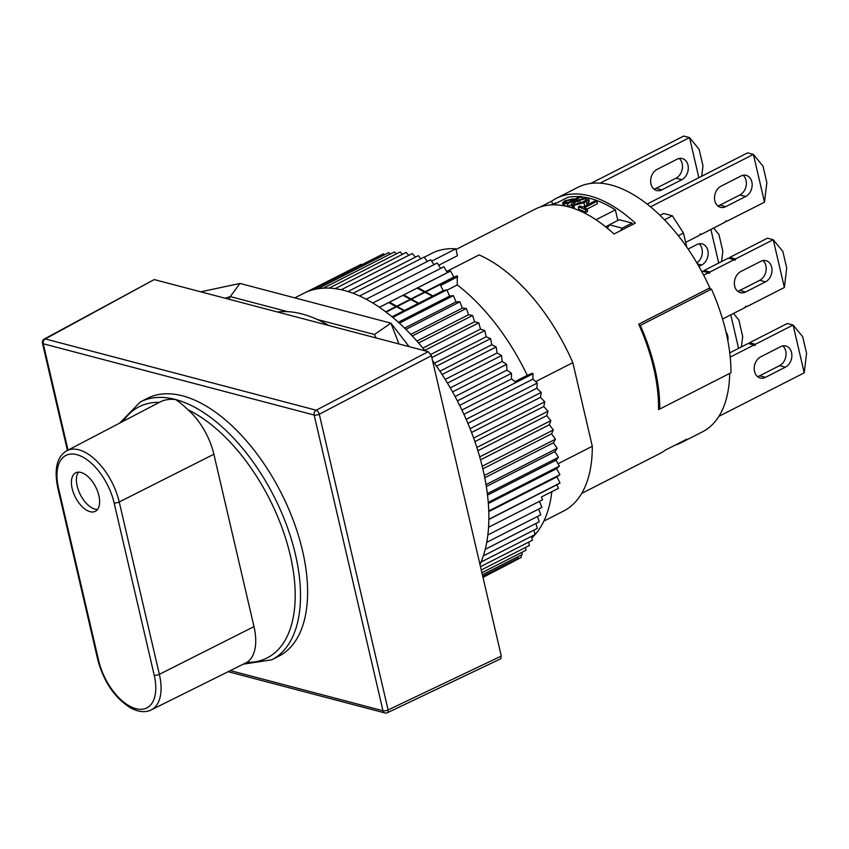 <?xml version="1.0" encoding="UTF-8"?>
<svg xmlns="http://www.w3.org/2000/svg" width="849" height="849" viewBox="0 0 849 849"><rect width="100%" height="100%" fill="white"/><g stroke="black" fill="none" stroke-linecap="round" stroke-linejoin="round"><path stroke-width="1.27" d="M588.665 198.708L589.206 201.234L586.839 203.877L586.341 201.34L588.665 198.708L587.338 197.732L576.163 200.555L571.918 203.208L571.409 204.301L573.871 205.394L574.433 207.952L573.298 207.74L572.714 205.182M686.735 247.059L683.466 233.04L678.298 235.672M388.704 302.605L403.933 310.723M402.935 295.346L418.164 303.464M417.167 288.087L432.406 296.216M389.479 302.202L404.432 310.469M403.731 294.943L418.663 303.21M417.963 287.694L432.894 295.961M424.277 257.205L432.077 253.235A144.712 76.23 63 0 1 455.86 248.821L431.632 261.163M455.86 248.821L457.462 255.708L438.7 265.27M566.824 202.656L566.262 200.873L564.712 202.094L565.996 202.55A137.198 72.271 -117 0 1 567.61 202.784L573.149 199.961A137.198 72.271 -117 0 0 571.526 199.727L571.801 200.651M583.921 202.688L586.341 201.34M582.106 198.082L581.714 196.586L567.472 203.834L568.172 206.413A134.375 70.785 -117 0 0 564.755 205.893L563.386 205.331L562.579 202.72L563.991 203.304L564.755 205.893M571.504 204.715L568.172 206.413M579.676 200.003L580.302 202.571L578.424 203.484L577.798 200.916L585.757 198.539L586.362 199.006M581.714 196.586A137.198 72.271 -117 0 0 580.26 196.331L574.731 199.154A137.198 72.271 -117 0 0 572.757 198.878L564.861 200.778L562.569 202.72M573.287 207.74L572.035 206.891L571.409 204.301M543.859 521.116L563.503 511.098A144.712 76.23 63 0 0 592.294 446.277L572.831 362.672A144.712 76.23 63 0 0 479.08 254.923L446.638 271.468M573.871 205.394L583.932 202.688L584.43 205.214M586.043 199.791L585.757 198.539C586.627 199.6 585.46 200.81 582.255 202.147L574.295 204.376L573.691 203.93M574.295 204.376C573.457 203.389 574.624 202.232 577.798 200.916M567.472 203.834A137.198 72.271 -117 0 0 563.991 203.304M585.672 209.852A137.198 72.271 -117 0 0 578.371 206.816L579.952 206.01A137.198 72.271 -117 0 1 582.817 207.114L595.467 200.661A137.198 72.271 -117 0 1 597.006 201.298L584.345 207.75A137.198 72.271 -117 0 1 587.253 209.045L585.672 209.852L585.99 212.314A134.375 70.785 -117 0 0 578.838 209.342L578.371 206.816M154.21 279.576L45.262 338.931A3.757 2.006 -118.6 0 0 44.318 339.016L154.21 279.576L428.278 351.677L431.398 355.699L501.292 656.075L500.655 658.824L387.441 712.704A3.757 1.953 -115.5 0 0 388.099 709.944L501.292 656.075M581.692 493.396L659.726 453.621A137.198 72.271 -117 0 0 665.383 450.087L686.735 439.209A137.198 72.271 63 0 1 681.078 442.743A137.198 72.271 63 0 1 674.891 445.237M553.07 204.832L567.769 197.339A134.375 70.785 63 0 1 579.612 196.66M581.788 196.862A134.375 70.785 63 0 1 586.288 197.552M587.614 197.817A134.375 70.785 63 0 1 615.376 209.873L595.987 219.753M617.839 220.453L615.376 209.873M607.396 228.243L609.338 224.783L619.303 219.711L632.081 223.075L622.115 228.148L620.757 230.567M632.441 224.614L632.081 223.075M552.508 204.397L551.744 201.128A137.198 72.271 63 0 1 556.477 198.273A137.198 72.271 63 0 1 635.36 223.128L614.007 234.006A137.198 72.271 -117 0 0 535.125 209.151L456.009 249.479M551.553 204.885L555.437 202.9L556.371 203.155M587.253 209.045L587.572 211.507L585.99 212.314M597.006 201.298L597.378 203.781L587.147 208.992M551.744 201.128L540.208 207.007M729.694 373.401A137.198 72.271 63 0 1 702.431 431.854L681.078 442.743M556.477 198.273L577.819 187.385A137.198 72.271 63 0 1 709.838 287.917L638.681 324.18A137.198 72.271 -117 0 1 639.085 325.093A137.198 72.271 63 0 1 658.548 408.719L659.779 409.038A139.077 73.258 -117 0 0 640.316 325.422L639.085 325.093M159.527 402.32C163.645 399.879 168.94 398.934 175.414 399.486C178.863 401.545 183.066 404.994 188.011 409.812A49.804 26.234 63 0 1 213.874 454.247L253.989 626.615A49.804 26.234 63 0 1 246.794 662.358L245.743 662.92M572.831 362.672L535.666 381.615M660.013 215.349L663.653 213.492L672.366 215.784L683.466 233.04M200.767 291.823L239.959 283.439L230.291 296.588L225.144 298.232M228.859 299.209L230.291 296.588L287.567 311.647A165.385 87.118 63 0 1 317.186 319.447L374.451 334.517L390.922 323.151L239.959 283.439M376.139 337.966L374.451 334.517M409.112 346.636L390.922 323.151L398.977 343.972M592.294 446.277L558.016 463.745M659.567 408.985L658.537 409.515A137.198 72.271 -117 0 0 658.548 408.719M605.655 226.832L609.211 225.017M566.262 200.873L571.526 199.727M307.699 291.547L361.196 264.283L361.854 264.75L378.962 256.058M312.485 289.944L383.398 253.798L384.565 254.732M317.759 288.787L388.768 252.599L390.37 254M323.32 288.172L394.371 251.962L396.345 253.862M329.104 288.129L400.176 251.909L402.49 254.297M335.09 288.649L406.183 252.418L408.783 255.337M341.245 289.753L412.349 253.511L415.373 257.162M347.941 291.536L418.334 255.655L420.764 258.775M353.046 293.287L424.16 257.045L427.344 261.439M359.562 295.993L430.676 259.741L433.988 264.655M366.142 299.241L437.267 262.988L440.673 268.422M372.785 303.019L443.91 266.766L447.338 272.667L450.575 271.064L453.822 277.092L457.24 275.872L457.25 284.946A155.993 82.162 63 0 1 527.25 375.332L532.419 373.252L533.066 373.772L532.875 379.163L537.3 383.048L536.833 388.226L541.206 392.397L540.473 397.343L544.782 401.8L543.784 406.501L547.998 411.224L546.735 415.66L550.852 420.626L549.335 424.776L553.346 429.976L551.563 433.828L555.448 439.23L553.421 442.775L557.156 448.368L554.896 451.583L558.472 457.346L555.978 460.222L559.385 466.133L556.668 468.659L559.894 474.697L556.965 476.862L560 482.996L556.87 484.8L558.462 488.313L541.386 497.015L542.617 499.721L488.568 527.271M551.818 491.698A155.993 82.162 63 0 1 531.877 537.884M521.445 554.896L521.201 557.475L513.762 561.263M277.517 312.018A165.385 87.118 63 0 1 287.567 311.647M317.186 319.447A165.385 87.118 63 0 1 328.722 325.485M306.266 292.141L356.474 266.692M482.731 576.291L518.155 558.239L518.06 556.626M487.528 495.116L555.978 460.222M487.337 493.598L558.472 457.346M457.25 284.946L446.956 290.199M514.918 381.626L527.25 375.332M392.747 317.409L446.797 289.859L449.652 296.078L453.398 295.622L456.03 301.894L459.914 301.82L462.323 308.123L466.334 308.442L468.51 314.756L472.638 315.457L474.57 321.76L478.794 322.843L480.481 329.115L484.779 330.579L486.212 336.788L490.584 338.624L491.751 344.758L496.166 346.954L497.068 352.982L501.515 355.54L502.152 361.441L506.62 364.338L506.98 370.09L511.448 373.337L511.533 378.919L515.332 381.954L532.419 373.252M398.319 322.238L449.652 296.078M399.338 323.172L453.398 295.622M457.685 276.763L440.61 285.476L443.21 290.708L446.797 289.859M294.836 297.872L303.698 293.351A167.264 88.105 63 0 1 425.094 350.839M432.523 360.57A167.264 88.105 63 0 1 479.982 564.5M539.391 501.377L541.906 507.426L487.857 534.976M538.637 509.092L540.792 514.791L486.753 542.331M537.481 516.479L539.274 521.774L485.246 549.314M535.899 523.493L537.364 528.354L483.336 555.893M533.915 530.116L535.072 534.52L481.054 562.059M531.527 536.335L532.397 540.24L480.492 566.697M528.736 542.108L529.362 545.482L481.266 569.997M525.563 547.425L525.966 550.248L481.892 572.704M521.997 552.264L522.22 554.503L482.381 574.805M513.762 560.478L513.772 561.433L482.922 577.15M509.092 563.81L482.985 577.384M488.345 503.489L556.668 468.659M488.26 502.385L559.385 466.133M488.865 519.461L556.87 484.8M480.545 459.84L549.335 424.776M482.2 466.228L553.346 429.976M482.837 468.85L551.563 433.828M484.312 475.493L555.448 439.23M488.769 510.949L559.894 474.697M386.104 312.124L457.24 275.872M392.015 316.804L443.21 290.708M405.864 329.37L459.914 301.82M410.778 334.4L462.323 308.123M422.876 348.111L474.57 321.76M424.733 350.404L478.794 322.843M430.921 354.373L480.481 329.115M474.899 441.607L543.784 406.501M476.862 447.487L547.998 411.224M484.768 477.764L553.421 442.775M379.397 307.285L447.338 272.667M379.439 307.317L450.575 271.064M445.216 379.407L497.068 352.982M447.455 383.09L501.515 355.54M477.891 450.745L546.735 415.66M479.717 456.879L550.852 420.626M439.92 371.172L491.751 344.758M442.106 374.505L496.166 346.954M436.524 366.174L490.584 338.624M467.895 423.364L536.833 388.226M466.154 419.3L537.3 383.048M470.07 428.66L541.206 392.397M434.423 363.192L486.212 336.788M404.58 328.107L456.03 301.894M385.701 311.816L453.822 277.092M412.285 335.992L466.334 308.442M416.891 341.065L468.51 314.756M418.578 343.007L472.638 315.457M431.823 357.567L484.779 330.579M457.388 400.887L511.448 373.337M459.649 405.355L511.533 378.919M455.096 396.536L506.98 370.09M461.93 410.035L533.066 373.772M463.925 414.312L532.875 379.163M486.328 486.53L554.896 451.583M452.559 391.898L506.62 364.338M450.278 387.876L502.152 361.441M486.021 484.62L557.156 448.368M471.556 432.47L540.473 397.343M473.636 438.063L544.782 401.8M488.791 511.607L556.965 476.862M488.875 519.259L560 482.996M640.316 325.422L711.483 289.148A139.077 73.258 63 0 1 730.947 372.775L659.779 409.038M711.483 289.148L708.809 288.437M733.494 313.44L738.832 319.935L742.684 336.491L741.442 346.901M730.766 314.83L738.577 348.366M726.012 332.033A11.281 8.67 -75.3 0 1 727.858 340.746M755.387 344.28L793.104 325.05L804.226 372.838L806.55 353.29L802.698 336.735L793.104 325.05L787.299 323.522L749.582 342.752L755.387 344.28A0.945 0.722 -75.3 0 1 753.965 345.002L730.204 357.111M729.747 352.866L748.16 343.474L753.965 345.002M718.912 416.328L804.226 372.838M749.317 343.781A0.945 0.722 104.7 0 0 749.582 342.752M757.488 376.553A11.281 8.67 104.7 0 0 759.664 375.799L779.584 365.643A11.281 8.67 104.7 0 0 785.887 356.24A11.281 8.67 104.7 0 0 782.799 345.936M780.624 346.689A11.281 8.67 -75.3 0 1 785.877 346.021A11.281 8.67 -75.3 0 1 791.873 355.805A11.281 8.67 -75.3 0 1 785.399 367.171L765.469 377.327A11.281 8.67 -75.3 0 1 760.216 377.985A11.281 8.67 -75.3 0 1 754.22 368.211A11.281 8.67 -75.3 0 1 760.704 356.845L780.624 346.689M622.115 228.148L609.338 224.783M728.304 258.149L734.109 259.677L709.913 272.009L704.108 270.481L728.304 258.149M762.943 260.601A11.281 8.67 104.7 0 1 766.031 270.905A11.281 8.67 104.7 0 1 759.728 280.308L739.808 290.464A11.281 8.67 104.7 0 1 737.632 291.218M765.533 281.836L745.613 291.992A11.281 8.67 -75.3 0 1 740.36 292.661A11.281 8.67 -75.3 0 1 734.364 282.876A11.281 8.67 -75.3 0 1 740.848 271.51L760.768 261.354A11.281 8.67 -75.3 0 1 766.021 260.685A11.281 8.67 -75.3 0 1 772.017 270.47A11.281 8.67 -75.3 0 1 765.533 281.836L759.728 280.308M735.531 258.945L773.248 239.726L784.37 287.503L786.694 267.955L782.842 251.41L773.248 239.726L767.443 238.198L729.726 257.417L735.531 258.945A0.945 0.722 -75.3 0 1 734.109 259.677M701.805 271.648L702.685 271.202L708.49 272.731L703.672 275.182M709.913 272.009A0.945 0.722 -75.3 0 1 708.49 272.731M703.832 271.51A0.945 0.722 104.7 0 0 704.108 270.481M745.496 306.425L746.653 306.733A0.945 0.722 -75.3 0 0 745.231 307.455L722.552 319.022M746.653 306.733L784.37 287.503M729.461 258.446A0.945 0.722 104.7 0 0 729.726 257.417M688.093 249.044L696.902 244.554A11.281 8.67 -75.3 0 1 702.155 243.886A11.281 8.67 -75.3 0 1 708.151 253.671A11.281 8.67 -75.3 0 1 701.667 265.037L698.918 266.427M713.638 228.105L718.965 234.6L722.817 251.155L721.586 261.566M696.88 262.903A11.281 8.67 104.7 0 0 699.077 243.801M710.91 229.495L718.71 263.031M725.736 221.005L726.755 221.281A0.945 0.722 -75.3 0 0 725.354 221.992L701.168 234.462L700.117 234.069M700.022 234.165L701.168 234.462M729.047 220.114L764.514 202.179L766.838 182.631L762.986 166.075L753.392 154.391L747.587 152.862L647.108 204.078M717.776 205.893A11.281 8.67 104.7 0 0 719.952 205.129L739.872 194.973A11.281 8.67 104.7 0 0 746.175 185.581A11.281 8.67 104.7 0 0 743.087 175.265M745.677 196.501L725.757 206.657A11.281 8.67 -75.3 0 1 720.504 207.326A11.281 8.67 -75.3 0 1 714.508 197.541A11.281 8.67 -75.3 0 1 720.992 186.186L740.912 176.03A11.281 8.67 -75.3 0 1 746.165 175.361A11.281 8.67 -75.3 0 1 752.161 185.146A11.281 8.67 -75.3 0 1 745.677 196.501L739.872 194.973M685.642 242.379L699.756 235.184A0.945 0.722 -75.3 0 1 701.136 234.335M764.514 202.179L753.392 154.391L650.918 206.625L649.963 206.371M650.918 206.625L651.066 207.294M726.755 221.281L729.227 220.156M701.73 176.242L702.961 165.82L699.109 149.275L689.526 137.591L683.721 136.063L590.777 183.426M653.9 189.083A11.281 8.67 104.7 0 0 656.075 188.329L676.006 178.173A11.281 8.67 104.7 0 0 682.299 168.771A11.281 8.67 104.7 0 0 679.211 158.466M681.811 179.701L661.88 189.858A11.281 8.67 -75.3 0 1 656.627 190.526A11.281 8.67 -75.3 0 1 650.642 180.741A11.281 8.67 -75.3 0 1 657.115 169.375L677.046 159.219A11.281 8.67 -75.3 0 1 682.299 158.551A11.281 8.67 -75.3 0 1 688.295 168.335A11.281 8.67 -75.3 0 1 681.811 179.701L676.006 178.173M698.854 177.696L689.526 137.591L600.073 183.182M664.47 219.806L672.366 215.784M44.318 339.016L44.318 339.016A3.757 3.757 0 0 0 42.45 343.166A3.757 1.358 -13.1 0 0 43.267 343.771L68.016 450.119M428.278 351.677L316.168 410.205A3.757 2.887 104.7 0 0 314.162 415.034L43.267 343.771A3.757 2.887 104.7 0 1 45.262 338.931L316.168 410.205A3.757 1.91 62.4 0 1 319.277 414.227L388.099 709.944A3.757 1.358 -13.1 0 1 382.973 710.751A3.757 2.887 104.7 0 0 384.873 712.937A3.757 3.757 0 0 0 387.441 712.704M243.238 664.183L271.722 659.822L278.833 656.192A144.712 76.23 -117 0 0 293.722 521.583A144.712 76.23 -117 0 0 182.546 395.846A144.712 76.23 -117 0 0 147.408 398.33L140.287 401.959L119.656 423.12M78.501 472.14A21.618 11.387 -117 0 0 80.358 494.702A21.618 11.387 -117 0 0 97.529 509.474M98.877 495.583A21.618 11.387 -117 0 0 75.71 472.819A21.618 11.387 -117 0 0 75.381 497.238A21.618 11.387 -117 0 0 95.332 511.331A21.618 11.387 -117 0 0 98.877 495.583M588.187 199.908L588.697 202.444M431.398 355.699L319.277 414.227A3.757 1.358 -13.1 0 1 314.162 415.034L382.973 710.751L230.334 670.593M246.794 662.358A140.955 74.245 -117 0 0 290.252 555.246A140.955 74.245 -117 0 0 188.011 409.812M779.584 365.643L785.399 367.171M765.469 377.327L759.664 375.799M745.613 291.992L739.808 290.464M697.485 263.933L701.667 265.037M725.757 206.657L719.952 205.129M661.88 189.858L656.075 188.329M271.722 659.822A144.712 76.23 -117 0 0 286.612 525.202A144.712 76.23 -117 0 0 175.425 399.476A144.712 76.23 -117 0 0 140.287 401.959M213.874 454.247L119.242 501.971A48.722 25.661 -117 0 0 66.891 450.702L160.387 401.832M114.095 502.799A3.757 1.358 -13.1 0 0 119.242 501.971L159.357 674.339A3.757 1.358 -13.1 0 1 154.21 675.167L114.095 502.799A44.965 23.687 -117 0 0 76.813 454.661A44.965 23.687 -117 0 0 58.528 488.175A3.757 1.358 166.9 0 1 57.721 487.581L97.826 659.949C103.811 681.896 114.711 697.867 130.513 707.864C138.44 712.099 145.349 712.778 151.249 709.891A48.722 25.661 -117 0 0 159.357 674.339L253.989 626.615M159.463 402.32A140.955 74.245 -117 0 0 123.126 421.306M58.528 488.175L98.643 660.543A3.757 1.358 166.9 0 1 97.826 659.949M98.643 660.543A44.965 23.687 -117 0 0 135.925 708.682A44.965 23.687 -117 0 0 154.21 675.167M228.116 671.697L384.873 712.937M42.45 343.166L67.411 450.426M66.891 450.702C57.01 456.507 53.954 468.807 57.721 487.581M151.249 709.891L245.754 662.942"/></g></svg>
